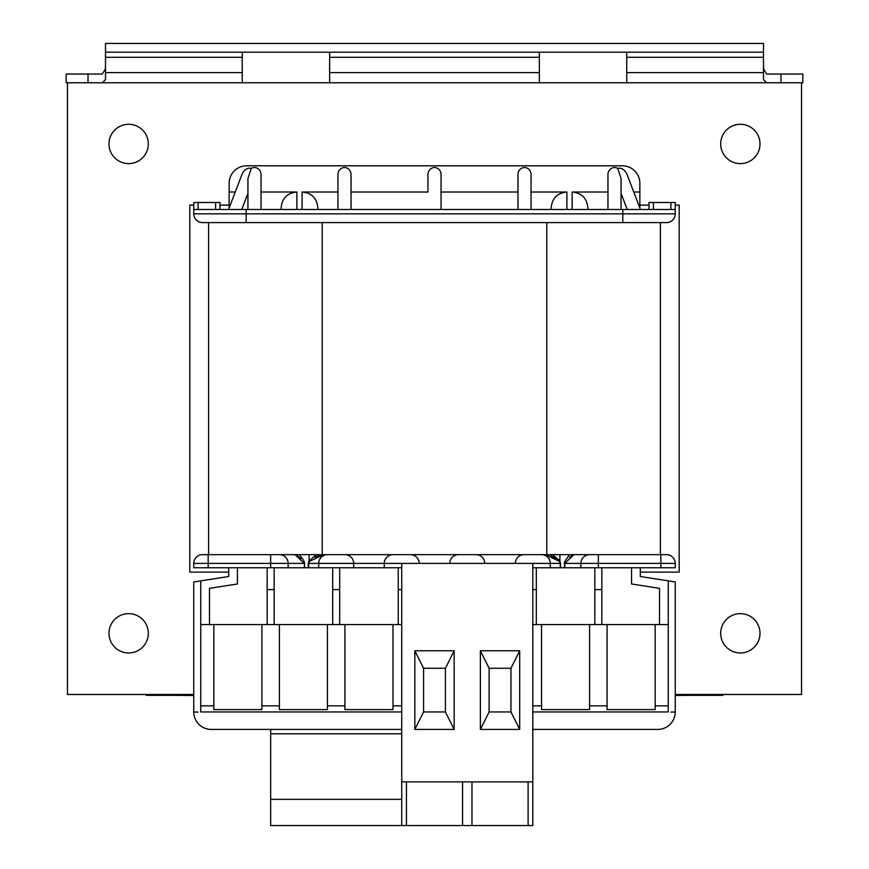 <?xml version="1.0" encoding="UTF-8"?>
<svg xmlns="http://www.w3.org/2000/svg" width="869" height="869" viewBox="0 0 869 869"><rect width="100%" height="100%" fill="white"/><g stroke="black" fill="none" stroke-linecap="round" stroke-linejoin="round"><path stroke-width="1.3" d="M484.75 563.394A8.733 8.733 0 0 0 476.006 554.65L666.512 554.65A8.733 8.733 0 0 1 675.246 563.394L675.246 567.761L532.806 567.761M193.754 563.394L208.169 563.394L208.169 567.761L193.754 567.761L193.754 563.394A8.733 8.733 0 0 1 202.488 554.65L476.006 554.65M208.603 222.594L208.603 554.65M660.397 554.65L660.397 222.594M297.383 555.736L298.067 556.247M298.795 556.823L299.501 557.431M300.272 558.126L300.88 558.702M323.844 554.65L309.798 561.178L309.103 560.744L316.533 554.65M550.283 567.761L550.283 563.394L560.277 563.394L559.201 561.178L545.156 554.65L548.969 555.161M550.892 555.769L556.844 559.028M552.467 554.65L559.897 560.744L560.766 567.761M564.285 567.761L564.698 561.559L569.477 554.715M569.532 557.398L570.205 556.823M570.922 556.247L571.498 555.823M622.812 222.594L666.512 222.594A8.733 8.733 0 0 0 675.246 213.85A8.733 8.733 0 0 1 666.512 222.594A8.733 8.733 0 0 0 675.246 213.85L675.246 209.483L193.754 209.483L193.754 213.85A8.733 8.733 0 0 0 202.488 222.594L622.812 222.594L622.812 213.85L675.246 213.85M392.994 624.561L392.994 709.615L344.928 709.615L344.928 624.561L401.728 624.561M327.45 624.561L327.45 709.615L279.394 709.615L279.394 624.561L344.928 624.561M261.917 624.561L261.917 709.615L213.85 709.615L213.85 624.561L279.394 624.561M401.728 711.95L200.739 711.95L200.739 624.561L213.85 624.561M532.806 711.95L668.261 711.95L668.261 624.561L655.15 624.561L655.15 709.615L607.083 709.615L607.083 624.561L589.606 624.561L589.606 709.615L541.55 709.615L541.55 624.561L589.606 624.561M309.798 561.178L308.234 563.394L309.103 560.744L309.103 554.65M299.457 554.65L304.226 561.385L304.715 567.761M308.723 567.761L318.717 567.761L318.717 563.394L308.723 563.394L308.723 567.761L288.128 567.761L288.128 563.394A8.733 8.733 0 0 0 279.394 554.65A8.733 8.733 0 0 1 288.128 563.394A8.733 8.733 0 0 0 279.394 554.65A8.733 8.733 0 0 1 288.128 563.394L304.226 563.394L295.102 554.65M559.201 561.178L559.897 560.744L559.897 554.65M314.828 557.29L316.207 556.573M316.827 556.29L319.434 555.324M573.898 554.65L564.774 563.394L564.774 567.761M517.957 209.483L517.957 174.56A7.017 6.55 -90 0 1 524.507 167.532A7.017 6.55 -90 0 1 531.057 174.56L531.057 209.483M587.857 209.483L587.857 207.734C586.912 198.197 581.665 192.961 572.128 192.006L607.963 192.006L607.963 209.483L607.963 174.56A7.017 6.55 -90 0 1 617.75 168.456L621.063 178.547L621.063 209.483M617.75 168.456A9.363 6.55 69.1 0 1 627.19 174.865L640.41 209.483M351.043 192.006L427.95 192.006L427.95 174.56A7.017 6.55 90 0 1 434.5 167.532A7.017 6.55 90 0 1 441.05 174.56L441.05 209.483M229.144 208.017L229.144 183.272A17.478 17.478 0 0 1 246.622 165.794L622.378 165.794A17.478 17.478 0 0 1 639.856 183.272L639.856 192.006L633.74 192.006M639.856 208.017L639.856 192.006M640.29 567.761L640.29 576.505L675.246 581.958L675.246 711.95L675.246 695.515L688.02 695.341M551.163 209.483L551.163 207.734C552.108 198.197 557.355 192.961 566.892 192.006L531.057 192.006M517.957 192.006L441.05 192.006M653.401 209.483L653.401 202.488L649.034 202.488L649.034 209.483M653.401 202.488L675.246 202.488L675.246 209.483M580.872 567.761L580.872 563.394A8.733 8.733 0 0 1 589.606 554.65A8.733 8.733 0 0 0 580.872 563.394A8.733 8.733 0 0 1 589.606 554.65A8.733 8.733 0 0 0 580.872 563.394L564.285 563.394M668.261 580.872L668.261 624.561M659.517 624.561L659.517 588.346L631.557 583.979L631.557 567.761M607.083 624.561L655.15 624.561M536.303 624.561L536.303 589.606L532.806 589.606M594.852 624.561L594.852 567.761M601.848 624.561L601.848 589.606L594.852 589.606M536.303 589.606L536.303 567.761M601.848 589.606L601.848 567.761M208.169 567.761L288.128 567.761M657.768 729.428L532.806 729.428L657.768 729.428A17.478 17.478 0 0 0 675.246 711.95L670.879 712.102M401.728 729.428L211.232 729.428L401.728 729.428M228.71 567.761L228.71 576.505L200.739 580.872L200.739 624.561M209.483 624.561L209.483 588.346L237.443 583.979L237.443 567.761M211.232 729.428A17.478 17.478 0 0 1 193.754 711.95L193.754 581.958L200.739 580.872M541.55 624.561L532.806 624.561M401.728 567.761L384.25 567.761L384.25 563.394A8.733 8.733 0 0 1 392.994 554.65M318.717 567.761L353.672 567.761L353.672 563.394A8.733 8.733 0 0 0 344.928 554.65M193.754 209.483L193.754 202.488L219.966 202.488L219.966 209.483M351.043 209.483L351.043 174.56A7.017 6.55 -90 0 0 344.493 167.532A7.017 6.55 -90 0 0 337.943 174.56L337.943 192.006L302.108 192.006C311.645 192.961 316.892 198.197 317.837 207.734L317.837 209.483M281.143 209.483L281.143 207.734C282.088 198.197 287.335 192.961 296.872 192.006L296.872 209.483M247.937 178.547L247.937 209.483L247.937 178.547L251.25 168.456A7.017 6.55 -90 0 1 261.037 174.56L261.037 209.483L261.037 192.006L296.872 192.006M427.95 192.006L427.95 174.56M251.25 168.456A9.363 6.55 110.9 0 0 241.81 174.865L228.59 209.483M337.943 174.56L337.943 209.483M229.144 192.006L235.26 192.006M198.121 712.102L193.754 711.95L193.754 695.515L176.233 695.341M384.25 567.761L353.672 567.761M267.152 624.561L267.152 567.761M419.206 563.394A8.733 8.733 0 0 0 410.472 554.65M318.717 563.394A8.733 8.733 0 0 1 327.45 554.65A8.733 8.733 0 0 0 318.717 563.394L401.728 563.394L401.728 825.55L406.442 825.55L406.442 781.861M449.794 563.394A8.733 8.733 0 0 1 458.528 554.65M528.102 781.861L528.102 825.55L532.806 825.55L532.806 563.394L550.283 563.394A8.733 8.733 0 0 0 541.55 554.65M515.328 563.394A8.733 8.733 0 0 1 524.072 554.65A8.733 8.733 0 0 0 515.328 563.394M398.23 624.561L398.23 589.606L401.728 589.606M398.23 589.606L398.23 567.761M339.692 624.561L339.692 567.761M332.697 624.561L332.697 589.606L339.692 589.606M332.697 589.606L332.697 567.761M274.148 624.561L274.148 567.761M267.152 589.606L274.148 589.606M454.161 650.783L445.428 668.261L445.428 711.95L454.161 729.428L414.839 729.428L414.839 650.783L454.161 650.783L454.161 729.428M414.839 729.428L423.572 711.95L423.572 668.261L414.839 650.783M423.572 668.261L445.428 668.261M445.428 711.95L423.572 711.95M462.558 781.861L462.558 825.55L406.442 825.55M519.705 650.783L510.961 668.261L510.961 711.95L519.705 729.428L480.372 729.428L480.372 650.783L519.705 650.783L519.705 729.428M480.372 729.428L489.117 711.95L489.117 668.261L480.372 650.783M489.117 668.261L510.961 668.261M510.961 711.95L489.117 711.95M528.102 825.55L471.976 825.55L471.976 781.861M401.728 781.861L532.806 781.861M462.558 825.55L471.976 825.55M401.728 563.394L532.806 563.394M401.728 799.339L270.65 799.339L270.65 825.55L401.728 825.55M270.65 729.428L270.65 799.339M401.728 733.794L270.65 733.794M193.754 694.472L67.478 694.472L67.478 82.772L801.522 82.772L801.522 694.472L675.246 694.472M228.71 572.128L189.822 572.128L189.822 205.117L193.754 205.117M219.966 205.117L229.144 205.117M639.856 205.117L649.034 205.117M675.246 205.117L679.178 205.117L679.178 572.128L640.29 572.128M720.683 633.305A19.661 19.661 0 0 1 740.345 613.644A19.661 19.661 0 0 1 760.006 633.305A19.661 19.661 0 0 1 740.345 652.967A19.661 19.661 0 0 1 720.683 633.305M108.994 633.305A19.661 19.661 0 0 1 128.655 613.644A19.661 19.661 0 0 1 148.317 633.305A19.661 19.661 0 0 1 128.655 652.967A19.661 19.661 0 0 1 108.994 633.305M108.994 143.939A19.661 19.661 0 0 1 128.655 124.278A19.661 19.661 0 0 1 148.317 143.939A19.661 19.661 0 0 1 128.655 163.6A19.661 19.661 0 0 1 108.994 143.939M720.683 143.939A19.661 19.661 0 0 1 740.345 124.278A19.661 19.661 0 0 1 760.006 143.939A19.661 19.661 0 0 1 740.345 163.6A19.661 19.661 0 0 1 720.683 143.939M67.478 82.772L66.174 82.772L66.174 74.039L88.019 74.039L88.019 82.772M626.745 52.183L626.745 57.278L763.503 57.278L763.503 79.655L766.632 82.772M780.981 82.772L780.981 74.039L766.632 74.039L763.623 68.944L763.503 64.534M763.503 57.278L763.503 43.45L105.497 43.45L105.497 79.655L102.368 82.772M780.981 74.039L802.826 74.039L802.826 82.772L801.522 82.772M105.497 64.534L105.377 68.944L102.368 74.039L88.019 74.039M242.255 82.772L242.255 52.183M763.503 52.183L105.497 52.183M626.745 57.278L626.745 82.772M329.633 52.183L329.633 82.772M539.367 82.772L539.367 52.183M102.368 74.039L105.377 68.944M763.623 68.944L766.632 74.039M146.133 694.472L146.133 695.341L193.754 695.341M675.246 695.341L722.867 695.341L722.867 694.472M322.214 554.65L322.214 222.594M546.786 222.594L546.786 554.65M392.994 705.834L401.728 705.834M327.45 705.834L344.928 705.834M261.917 705.834L279.394 705.834M200.739 705.834L213.85 705.834M668.261 705.834L655.15 705.834M607.083 705.834L589.606 705.834M541.55 705.834L532.806 705.834M560.766 563.394L560.277 565.165M304.715 563.394L304.226 567.761M308.234 563.394L308.234 567.761M560.277 563.394L560.277 567.761M621.063 193.331L627.244 209.483M622.812 209.483L622.812 213.85L193.754 213.85M598.35 567.761L598.35 563.394L580.872 563.394M666.512 554.65A8.733 8.733 0 0 1 675.246 563.394L660.831 563.394L660.831 567.761M660.831 554.65L660.831 563.394L598.35 563.394L598.35 554.65M572.128 192.006L572.128 209.483M566.892 192.006L566.892 209.483M670.879 209.483L670.879 202.488M198.121 209.483L198.121 202.488M215.599 209.483L215.599 202.488M302.108 192.006L302.108 209.483M247.937 193.331L241.756 209.483M246.188 209.483L246.188 222.594M270.65 567.761L270.65 563.394L288.128 563.394M208.169 554.65L208.169 563.394L270.65 563.394L270.65 554.65M242.255 72.594L105.497 72.594M105.497 57.278L242.255 57.278M763.503 72.594L626.745 72.594M329.633 57.278L539.367 57.278M539.367 72.594L329.633 72.594"/></g></svg>
